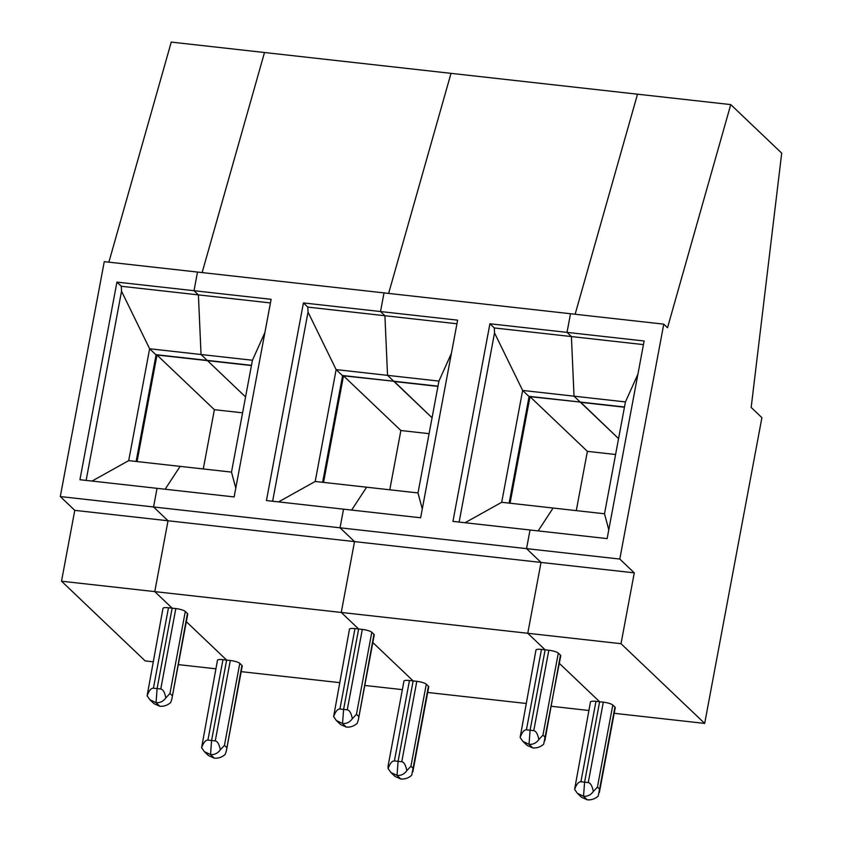 <?xml version="1.0" encoding="UTF-8"?>
<svg xmlns="http://www.w3.org/2000/svg" width="842" height="842" viewBox="0 0 842 842"><rect width="100%" height="100%" fill="white"/><g stroke="black" fill="none" stroke-linecap="round" stroke-linejoin="round"><path stroke-width="1.26" d="M533.765 730.656L548.816 650.245A7.778 1.705 10.6 0 1 558.309 653.118L542.953 735.14L538.827 739.571C537.743 734.045 536.049 731.077 533.765 730.656L530.092 730.246L545.142 649.835L527.766 633.279L621.017 643.698L704.68 723.415L761.905 417.664L751.18 407.444L781.702 153.149L730.751 104.597L637.51 94.188L575.128 314.255L637.51 94.188L451.007 73.349L388.625 293.416L451.007 73.349L264.504 52.52L202.133 272.587L264.504 52.52L171.252 42.1L108.881 262.167M60.298 496.559L104.261 261.651L197.502 272.061L194.018 290.711L116.922 282.102L79.937 479.719L157.033 488.328L153.549 506.968L340.042 527.808L354.524 541.606L341.263 612.45L154.77 591.61L168.021 520.766L153.549 506.968L60.298 496.559L74.78 510.357L61.519 581.201L145.182 660.917L152.981 661.78M121.311 286.28L198.407 294.889L194.018 290.711L198.407 294.889L201.038 354.514L207.206 360.387L155.802 354.65L149.634 348.767L121.532 291.258L121.311 286.28L116.922 282.102M251.442 365.554L207.469 360.639L245.569 396.94L207.469 360.639L156.991 355.008L214.373 409.686L242.591 412.833M231.497 472.109L180.104 466.373L165.148 489.234L180.104 466.373L128.7 460.627L149.634 348.767L252.432 360.25L231.497 472.109L235.781 488.128M61.519 581.201L154.77 591.61L172.147 608.166L157.096 688.588L153.423 688.177L168.474 607.766A7.778 1.705 10.6 0 0 162.98 608.377L147.118 695.808C149.013 690.619 151.118 688.072 153.423 688.177M149.876 699.723L154.054 703.702L159.791 706.238L156.044 702.67L157.096 688.588L156.044 702.67L149.876 699.723L147.118 695.808M226.34 750.98L225.182 754.453C221.962 757.253 218.331 758.495 214.278 758.158L210.532 754.579L211.584 740.497L215.257 740.907C217.541 741.328 219.225 744.296 220.32 749.812C217.815 753.295 214.552 754.885 210.532 754.579L204.364 751.643L208.542 755.621L214.278 758.158L210.532 754.579L211.584 740.497L226.635 660.086L186.324 621.691L226.635 660.086L230.308 660.496A7.778 1.705 10.6 0 1 239.791 663.359L241.938 665.412L226.34 750.98L242.243 666.022A7.778 1.705 -169.4 0 0 241.938 665.412M215.868 668.811L178.293 664.612M92.031 481.066L128.7 460.627M121.532 291.258L86.126 480.414M156.117 354.682L136.13 461.458M222.962 659.675A7.778 1.705 -169.4 0 0 217.468 660.296L201.606 747.728C203.501 742.539 205.606 739.992 207.911 740.086L211.584 740.497L226.635 660.086L222.962 659.675L207.911 740.086M175.82 608.577A7.778 1.705 10.6 0 1 185.303 611.45L169.947 693.471L165.832 697.902C164.737 692.377 163.053 689.409 160.769 688.988L175.82 608.577L168.474 607.766M160.769 688.988L157.096 688.588L172.147 608.166L154.77 591.61L168.021 520.766L74.78 510.357M204.364 751.643L201.606 747.728M137.046 461.563L156.991 355.008M214.373 409.686L203.28 468.962M185.303 611.45L187.45 613.492A7.778 1.705 10.6 0 1 187.745 614.102L171.852 699.06L187.45 613.492M165.832 697.902C163.327 701.386 160.064 702.965 156.044 702.67L159.791 706.238C163.843 706.575 167.474 705.333 170.694 702.533L171.852 699.06M437.987 386.173L393.709 381.226L387.541 375.343L393.709 381.226L342.305 375.479L336.137 369.606L308.025 312.098L307.814 307.109L384.91 315.729L380.521 311.54L384.91 315.729L456.943 323.77M451.396 353.387L438.935 381.089L387.541 375.343L384.91 315.729L387.541 375.343L336.137 369.606L315.203 481.466L366.607 487.202L351.651 510.073L366.607 487.202L418 492.949L422.284 508.968M437.945 386.394L393.972 381.479L432.072 417.779L394.014 381.258L343.494 375.837L400.876 430.515L429.094 433.672M342.62 375.511L322.633 482.298M323.549 482.392L343.494 375.837M278.534 501.906L315.203 481.466M347.262 709.827L362.313 629.416A7.778 1.705 10.6 0 1 371.806 632.279L356.45 714.311L352.335 718.731C351.24 713.206 349.556 710.238 347.262 709.827L343.599 709.417L342.536 723.499L343.599 709.417L358.639 629.006L341.263 612.45L354.524 541.606L340.042 527.808L343.536 509.168L266.44 500.548L303.425 302.931L307.814 307.109M400.876 430.515L389.783 489.791M308.025 312.098L272.629 501.243M621.017 643.698L634.279 572.855L541.027 562.435L526.545 548.637L340.042 527.808L343.536 509.168L420.632 517.777L457.616 320.16L303.425 302.931M251.484 365.333L207.206 360.387L201.038 354.514L198.407 294.889L270.44 302.941M624.48 407.002L580.201 402.055L574.034 396.182L571.413 336.558L567.024 332.38L644.119 340.989L607.135 538.606L530.039 529.997L526.545 548.637L541.027 562.435L168.021 520.766L153.549 506.968L157.033 488.328L234.129 496.938L271.113 299.32L194.018 290.711L197.502 272.061L663.759 324.149L619.796 559.056L634.279 572.855M264.893 332.548L252.432 360.25M336.379 720.552L340.557 724.541L346.294 727.078L342.536 723.499L336.379 720.552L333.621 716.647C335.516 711.448 337.621 708.911 339.926 709.006L354.977 628.595A7.778 1.705 10.6 0 0 349.472 629.206L333.621 716.647M362.313 629.416L358.639 629.006L343.599 709.417L339.926 709.006M548.816 650.245L545.142 649.835L527.766 633.279L541.027 562.435L527.766 633.279L341.263 612.45L358.639 629.006L354.977 628.595M406.823 770.651C404.318 774.135 401.055 775.724 397.035 775.419L398.087 761.336L397.035 775.419L400.781 778.997L397.035 775.419L390.867 772.472L395.045 776.45L400.781 778.997C404.834 779.324 408.465 778.092 411.685 775.282L413.085 768.272L410.938 766.231L406.823 770.651C405.728 765.125 404.044 762.157 401.76 761.747L416.801 681.336L413.138 680.925L372.827 642.52L413.138 680.925L398.087 761.336L413.138 680.925L409.465 680.515A7.778 1.705 -169.4 0 0 403.96 681.125L388.067 766.083M390.867 772.472L388.109 768.557L388.067 766.094M388.109 768.557C390.004 763.368 392.109 760.821 394.414 760.926L401.76 761.747M402.371 689.64L364.797 685.451M339.484 682.62L241.191 671.642M226.582 747.433L224.446 745.391L220.32 749.812M380.521 311.54L384.005 292.9L380.521 311.54M371.806 632.279L373.953 634.321A7.778 1.705 10.6 0 1 374.248 634.931L358.345 719.899L373.953 634.321M352.335 718.731C349.83 722.215 346.567 723.804 342.536 723.499L346.294 727.078C350.346 727.404 353.977 726.172 357.197 723.362L358.345 719.899M637.899 374.216L625.438 401.918L574.034 396.182L580.201 402.055L528.808 396.319L522.64 390.435L494.528 332.927L494.307 327.948L643.435 344.61M494.307 327.948L489.918 323.77L567.024 332.38L571.413 336.558L574.034 396.182L522.64 390.435L501.706 502.295L604.503 513.778L608.777 529.797M624.438 407.223L580.475 402.308L618.565 438.608L580.517 402.087L529.997 396.677L587.379 451.354L615.597 454.501M529.113 396.35L509.136 503.127M510.052 503.232L529.997 396.677M538.143 530.902L553.099 508.042L538.143 530.902M465.037 522.735L501.706 502.295M619.796 559.056L526.545 548.637L530.039 529.997L452.943 521.387L489.918 323.77M587.379 451.354L576.286 510.631M494.528 332.927L459.132 522.072M438.935 381.089L418 492.949M522.871 741.392L527.06 745.37L532.797 747.907L529.039 744.339L522.871 741.392L520.124 737.476C522.019 732.287 524.113 729.74 526.429 729.835L541.469 649.424A7.778 1.705 10.6 0 0 535.975 650.045L520.124 737.476M526.429 729.835L530.092 730.246L529.039 744.339C533.06 744.633 536.322 743.044 538.827 739.571M558.309 653.118L560.446 655.16A7.778 1.705 10.6 0 1 560.751 655.771L543.69 744.202C540.48 747.001 536.849 748.243 532.797 747.907L529.039 744.339L530.092 730.246L545.142 649.835L541.469 649.424M577.37 793.311L581.548 797.29L587.284 799.826C591.337 800.163 594.968 798.921 598.188 796.111L599.588 789.101L597.441 787.059L593.326 791.48C592.231 785.965 590.547 782.997 588.253 782.576L603.304 702.165L599.63 701.754L559.33 663.359L599.63 701.754L584.59 782.165L599.63 701.754L595.968 701.344A7.778 1.705 -169.4 0 0 590.463 701.965L574.612 789.396C576.507 784.207 578.612 781.66 580.917 781.755L584.59 782.165L583.527 796.248L577.37 793.311L574.612 789.396M588.253 782.576L584.59 782.165L583.527 796.248L587.284 799.826L583.527 796.248C587.558 796.553 590.821 794.964 593.326 791.48M588.874 710.48L551.299 706.28M525.976 703.449L427.683 692.471M412.843 771.809L428.736 686.851A7.778 1.705 -169.4 0 0 428.441 686.241L413.085 768.272M416.801 681.336A7.778 1.705 10.6 0 1 426.294 684.199L428.441 686.241M567.024 332.38L570.508 313.729L567.024 332.38M625.438 401.918L604.503 513.778M544.848 740.728L560.446 655.16M730.751 104.597L667.517 327.727L663.759 324.149M603.304 702.165A7.778 1.705 10.6 0 1 612.797 705.028L614.944 707.069L599.588 789.101M704.68 723.415L614.186 713.311M599.336 792.648L615.239 707.68A7.778 1.705 -169.4 0 0 614.944 707.069M169.947 693.471L172.094 695.524M409.465 680.515L394.414 760.926M224.446 745.391L239.791 663.359M215.257 740.907L230.308 660.496M356.45 714.311L358.597 716.353M595.968 701.344L580.917 781.755M410.938 766.231L426.294 684.199M542.953 735.14L545.1 737.192M597.441 787.059L612.797 705.028"/></g></svg>
